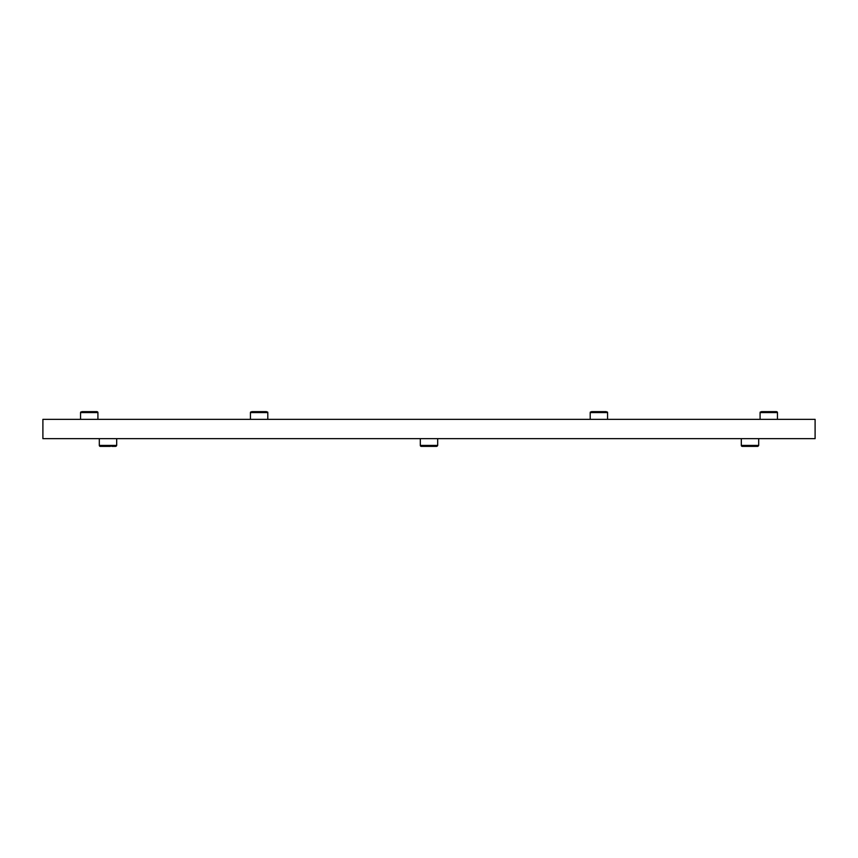<?xml version="1.0" encoding="UTF-8"?>
<svg xmlns="http://www.w3.org/2000/svg" width="858" height="858" viewBox="0 0 858 858"><rect width="100%" height="100%" fill="white"/><g stroke="black" fill="none" stroke-linecap="round" stroke-linejoin="round"><path stroke-width="1.29" d="M605.265 412.012L606.928 412.012M606.209 411.625L599.742 411.625L605.512 412.012M601.962 411.625L604.922 411.625L601.962 411.625M600.975 411.625L602.906 411.625L600.975 411.625M597.222 412.012L590.969 412.012M594.476 412.012L592.503 412.012M592.256 412.012L595.323 411.625M590.84 412.012L594.808 412.012M591.559 411.625L597.35 411.625M600.171 412.012L597.597 412.012M260.403 412.012L257.829 412.012M263.192 412.012L267.16 412.012M265.497 412.012L263.524 412.012M266.441 411.625L259.974 411.625L265.744 412.012M262.194 411.625L265.154 411.625L262.194 411.625M261.207 411.625L263.138 411.625L261.207 411.625M257.454 412.012L251.201 412.012M251.072 412.012L252.735 412.012M252.488 412.012L255.555 411.625M251.791 411.625L257.582 411.625M82.604 412.012L85.671 411.625M84.824 412.012L83.441 411.625L86.401 411.625M81.188 412.012L87.473 411.625M89.715 411.625L88.749 411.625M90.991 411.625L97.276 412.012M92.063 411.625L95.023 411.625L93.64 412.012M90.09 411.625L95.86 412.012M97.726 412.012L96.954 411.625L97.726 412.012A0.965 0.965 0 0 1 97.919 412.591L97.919 419.348M93.093 411.625L96.557 411.625M97.147 412.012L96.418 411.625M95.613 412.012L95.023 411.625M92.31 411.625L95.27 411.625M93.308 412.012L90.894 412.012M91.323 411.625L93.254 411.625M90.519 412.012L87.945 412.012M87.57 412.012L88.374 411.625M85.21 411.625L87.141 411.625M87.698 411.625L85.157 412.012M83.194 411.625L86.154 411.625M83.441 411.625L82.851 412.012M82.046 411.625L81.317 412.012M81.907 411.625L85.371 411.625M262.677 411.625L267.031 412.012M257.968 411.625L260.264 411.625M267.61 412.012A0.965 0.965 0 0 1 267.803 412.591L250.429 412.591L250.622 412.012M602.445 411.625L606.799 412.012M597.736 411.625L600.032 411.625M607.378 412.012A0.965 0.965 0 0 1 607.571 412.591L590.197 412.591L590.39 412.012M776.812 412.012L770.43 412.012M776.683 412.012L775.396 412.012M775.149 412.012L773.176 412.012M771.846 411.625L774.806 411.625M772.844 412.012L769.626 411.625L775.954 411.625M770.859 411.625L772.79 411.625M770.055 412.012L767.481 412.012M767.106 412.012L767.91 411.625M764.692 412.012L767.009 411.625M764.36 412.012L766.677 411.625M762.387 412.012L765.937 411.625M762.14 412.012L765.69 411.625M760.853 412.012L765.207 411.625M760.724 412.012L767.234 411.625M761.443 411.625L764.907 411.625M769.251 411.625L768.285 411.625M771.599 411.625L774.56 411.625M764.746 411.625L762.976 411.625M762.73 411.625L761.582 411.625M777.262 412.012L776.49 411.625L777.262 412.012A0.965 0.965 0 0 1 777.455 412.591L760.081 412.591L760.081 419.348M772.629 411.625L776.093 411.625M769.626 411.625L770.527 411.625M99.678 445.988L102.392 445.988M99.603 445.988L104.172 446.375L100.279 446.375A0.965 0.965 0 0 1 99.313 445.409L116.688 445.409L115.723 446.375L111.83 446.375L115.723 446.375L116.688 445.409L116.688 438.653L116.688 445.409M104.569 446.375L101.223 446.375L104.569 446.375M105.373 446.375L102.896 446.375L105.373 446.375M102.692 445.988L104.912 445.988M111.09 445.988L113.31 445.988M113.61 445.988L115.262 445.988M115.455 445.988L116.334 445.988M105.277 445.988L110.725 445.988M104.762 446.375L101.416 446.375L104.762 446.375M116.398 445.988L115.637 446.375M108.194 446.375L110.457 446.375M107.808 446.375L105.545 446.375M431.724 445.988L429.193 446.375L431.456 446.375M432.089 445.988L434.309 445.988M434.609 445.988L436.261 445.988M436.454 445.988L437.333 445.988M437.398 445.988L432.829 446.375L436.636 446.375M436.572 446.375L432.764 446.375L436.572 446.375M435.585 446.375L432.239 446.375L435.585 446.375M433.816 446.375L431.327 446.375L433.816 446.375M426.276 445.988L429.193 446.375M423.691 445.988L425.911 445.988M421.739 445.988L423.391 445.988M420.667 445.988L421.546 445.988M421.278 446.375A0.965 0.965 0 0 1 420.313 445.409A0.965 0.965 0 0 0 421.278 446.375L425.171 446.375L420.602 445.988M425.568 446.375L422.222 446.375L425.568 446.375M426.372 446.375L423.895 446.375L426.372 446.375M427.499 446.375L426.179 446.375L427.499 446.375M758.322 445.988L757.453 445.988M758.397 445.988L753.828 446.375L757.635 446.375M755.608 445.988L757.26 445.988M753.088 445.988L755.308 445.988M747.275 445.988L752.723 445.988M744.69 445.988L746.91 445.988M742.738 445.988L744.39 445.988M741.666 445.988L742.545 445.988M758.687 438.653L758.687 445.409L741.312 445.409A0.965 0.965 0 0 0 742.277 446.375L746.17 446.375L741.602 445.988M746.557 446.375L743.21 446.375L746.557 446.375M747.372 446.375L744.883 446.375L747.372 446.375M748.498 446.375L747.179 446.375L748.498 446.375M752.82 446.375L751.501 446.375L752.82 446.375M755.104 446.375L752.627 446.375L755.104 446.375M749.806 446.375L747.543 446.375M750.192 446.375L752.455 446.375M437.687 438.653L437.687 445.409L420.313 445.409L420.313 438.653M428.807 446.375L426.544 446.375M815.1 438.653L42.9 438.653L42.9 419.348L815.1 419.348L815.1 438.653M80.545 419.348L80.545 412.591L97.919 412.591M80.545 412.591L80.738 412.012M267.803 419.348L267.803 412.591M250.429 419.348L250.429 412.591M607.571 419.348L607.571 412.591M590.197 419.348L590.197 412.591M760.274 412.012L760.081 412.591M777.455 419.348L777.455 412.591M437.687 445.409L436.722 446.375L437.687 445.409M758.687 445.409L757.721 446.375L758.687 445.409M99.313 438.653L99.313 445.409M741.312 438.653L741.312 445.409"/></g></svg>
